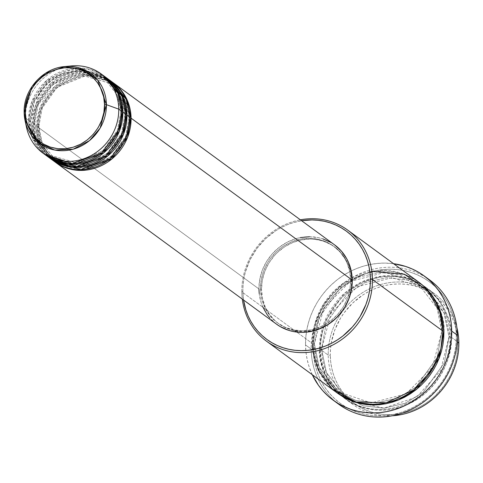 <?xml version="1.0" encoding="UTF-8"?>
<svg xmlns="http://www.w3.org/2000/svg" width="483" height="483" viewBox="0 0 483 483"><rect width="100%" height="100%" fill="white"/><g stroke="black" fill="none" stroke-linecap="round" stroke-linejoin="round"><path stroke-width="0.36" stroke-dasharray="2.42 1.81" d="M24.15 112.412L24.15 112.454A43.325 39.908 126.2 0 1 64.644 66.582M129.027 117.949A1.636 0.405 179.2 0 0 131.098 118.178A1.636 0.405 -0.8 0 1 129.027 117.949L125.671 136.351L110.734 157.144L82.967 168.38L55.865 160.549L82.967 168.38L110.734 157.144L125.671 136.351L129.027 117.949A1.636 0.405 -0.8 0 1 128.949 117.822A1.636 0.405 179.2 0 0 129.027 117.949L125.604 101.243L111.996 83.891L125.604 101.243L129.027 117.949M334.622 244.893A49.145 45.269 -53.8 0 0 285.012 243.396A49.145 45.269 -53.8 0 0 258.936 288.955L37.789 127.011A49.145 45.269 126.2 0 0 54.899 161.865L41.242 144.061L37.789 127.011A1.636 0.405 179.2 0 0 38.912 126.618A1.636 0.405 179.2 0 0 38.833 126.486L42.256 143.191L55.865 160.549L42.256 143.191L38.833 126.486A1.636 0.405 179.2 0 0 36.762 126.256L40.023 142.841L52.864 160.326M130.072 117.429A1.636 0.405 179.2 0 0 128.949 117.822A1.636 0.405 -0.8 0 1 130.072 117.429M124.916 114.936A1.636 0.405 179.2 0 0 126.987 115.165A1.636 0.405 -0.8 0 1 124.916 114.936L121.553 133.338L106.616 154.131L78.856 165.367L51.747 157.536L78.856 165.367L106.616 154.131L121.553 133.338L124.916 114.936A1.636 0.405 -0.8 0 1 124.831 114.809A1.636 0.405 179.2 0 0 124.916 114.936L121.487 98.23L107.884 80.878L121.487 98.23L124.916 114.936M112.454 82.195A49.145 45.269 -53.8 0 0 62.838 80.691A49.145 45.269 -53.8 0 0 36.762 126.256L33.677 123.998A49.145 45.269 126.2 0 0 50.781 158.853L37.125 141.048L33.677 123.998A1.636 0.405 179.2 0 0 34.8 123.606A1.636 0.405 179.2 0 0 34.716 123.473L38.145 140.179L51.747 157.536L38.145 140.179L34.716 123.473A1.636 0.405 179.2 0 0 32.645 123.243L34.957 137.214M36.255 140.668L48.747 157.313M125.954 114.417A1.636 0.405 179.2 0 0 124.831 114.809A1.636 0.405 -0.8 0 1 125.954 114.417M120.804 111.923A1.636 0.405 179.2 0 0 122.869 112.153A1.636 0.405 -0.8 0 1 120.804 111.923L117.441 130.319L102.505 151.119L74.738 162.354L47.636 154.518L74.738 162.354L102.505 151.119L117.441 130.319L120.804 111.923A1.636 0.405 -0.8 0 1 120.72 111.796A1.636 0.405 179.2 0 0 120.804 111.923L117.375 95.217L103.773 77.866L117.375 95.217L120.804 111.923M108.337 79.182A49.145 45.269 -53.8 0 0 58.727 77.678A49.145 45.269 -53.8 0 0 32.645 123.243L29.56 120.985A49.145 45.269 126.2 0 0 46.67 155.84L33.013 138.035L29.56 120.985A1.636 0.405 179.2 0 0 30.683 120.593A1.636 0.405 179.2 0 0 30.604 120.46L34.033 137.166L47.636 154.518L35.12 139.557M33.267 135.216L30.604 120.46A1.636 0.405 179.2 0 0 28.533 120.231L31.793 136.816L44.635 154.3M121.843 111.398A1.636 0.405 179.2 0 0 120.72 111.796A1.636 0.405 -0.8 0 1 121.843 111.398M350.036 399.996L345.333 395.275L341.535 390.499L338.245 385.325L335.486 379.801L333.294 373.987L331.688 367.937L330.68 361.707L330.287 355.355A67.167 61.872 -53.8 0 0 394.955 414.408A67.167 61.872 -53.8 0 0 457.812 343.286L458.85 342.761L457.812 343.286A67.167 61.872 -53.8 0 0 393.138 284.233A67.167 61.872 -53.8 0 0 330.287 355.355L328.217 355.126A68.803 63.382 126.2 0 1 384.999 283.443A68.803 63.382 126.2 0 1 456.858 327.498A68.803 63.382 -53.8 0 0 434.181 293.435A68.803 63.382 -53.8 0 0 364.725 291.334A68.803 63.382 -53.8 0 0 328.217 355.126L320.501 349.475A1.636 0.405 179.2 0 0 321.624 349.082A1.636 0.405 179.2 0 0 321.539 348.949L326.387 372.574L345.623 397.104L363.059 405.768L383.943 408.177L405.098 403.281L423.199 392.293L444.312 362.896L449.063 336.88A1.636 0.405 179.2 0 0 451.134 337.11C454.032 356.363 435.08 404.482 386.75 409.964C338.39 413.635 318.146 369.223 320.501 349.475A68.803 63.382 126.2 0 1 357.009 285.688A68.803 63.382 126.2 0 1 426.471 287.783A68.803 63.382 126.2 0 1 451.134 337.11L457.196 341.553L451.134 337.11A68.803 63.382 126.2 0 1 414.625 400.902A68.803 63.382 126.2 0 1 345.17 398.801A68.803 63.382 126.2 0 1 320.501 349.475L328.217 355.126A68.803 63.382 -53.8 0 0 352.88 404.452A68.803 63.382 -53.8 0 0 392.202 415.791A68.803 63.382 126.2 0 1 328.217 355.126L330.287 355.355L330.505 348.943L331.332 342.538L334.791 329.986L340.527 318.176L344.18 312.694L352.892 302.835L363.186 294.763L368.807 291.497L374.669 288.786L380.719 286.661L386.895 285.139L393.138 284.233L399.393 283.956L405.593 284.306L411.685 285.284L417.608 286.878L423.301 289.076L428.717 291.853L433.794 295.179L438.492 299.031L442.76 303.366L446.558 308.142L449.854 313.316L452.607 318.834L454.799 324.654L456.405 330.704L457.413 336.935L457.812 343.286L456.761 356.098L455.33 362.437L450.711 374.681L443.913 385.947L435.201 395.806L430.226 400.087L424.907 403.879L419.286 407.145L413.424 409.85L407.38 411.975L401.204 413.502L394.955 414.408L388.7 414.686L382.5 414.329L376.408 413.357L370.485 411.757L364.792 409.566L359.376 406.789L350.139 400.093M241.814 291.853L242.858 291.327A67.167 61.872 126.2 0 1 301.627 220.731L293.29 222.639L287.24 224.764L281.378 227.469L275.757 230.735L265.463 238.807L256.751 248.667L249.959 259.932L245.34 272.177L243.903 278.516L243.076 284.922L242.858 291.327L243.559 300.028A67.167 61.872 126.2 0 1 242.858 291.327L241.814 291.853A68.803 63.382 126.2 0 1 300.384 219.813A68.803 63.382 -53.8 0 0 241.814 291.853L312.272 343.449L241.814 291.853A68.803 63.382 -53.8 0 0 242.309 299.116A68.803 63.382 126.2 0 1 241.814 291.853M429.767 280.043A76.99 70.923 -53.8 0 0 352.041 277.701A76.99 70.923 -53.8 0 0 311.185 349.082L313.25 349.312A75.354 69.413 -53.8 0 0 385.808 415.561A75.354 69.413 -53.8 0 0 456.326 335.77L456.085 342.96L455.155 350.145L453.543 357.257L451.273 364.23L448.363 370.992L444.837 377.483L440.738 383.635L436.095 389.389L430.963 394.696L425.384 399.495L419.413 403.752L413.11 407.417L406.529 410.453L399.749 412.838L392.818 414.547L385.808 415.561L378.793 415.875L371.832 415.483L364.997 414.384L358.356 412.597L351.968 410.133L345.894 407.018L340.195 403.281L334.924 398.964L330.137 394.098L325.874 388.737L322.179 382.934L319.088 376.74L316.631 370.213L314.825 363.427L313.696 356.436L313.25 349.312L313.497 342.121L314.427 334.936L316.039 327.824L318.309 320.851L321.219 314.089L324.739 307.599L328.845 301.446L333.481 295.693L338.619 290.386L344.198 285.586L350.169 281.329L356.472 277.665L363.047 274.628L369.833 272.243L376.764 270.534L383.768 269.514L390.789 269.206L397.744 269.599L404.579 270.697L411.226 272.484L417.614 274.948L423.688 278.063L429.387 281.8L434.652 286.117L439.445 290.983L443.708 296.345L447.403 302.147L450.494 308.341L452.951 314.862L454.757 321.654L455.886 328.645L456.326 335.77L457.371 335.244L456.326 335.77A75.354 69.413 -53.8 0 0 383.768 269.514A75.354 69.413 -53.8 0 0 313.25 349.312L311.185 349.082A76.99 70.923 126.2 0 1 350.429 278.661A76.99 70.923 126.2 0 1 426.881 278.051M421.737 284.529L403.444 277.073L382.337 276.028L361.574 282.006L344.137 293.543L324.008 322.946L319.474 348.72A1.636 0.405 -0.8 0 1 321.539 348.949A1.636 0.405 179.2 0 0 319.474 348.72C317.12 368.475 337.363 412.88 385.724 409.216C434.054 403.728 453.006 355.615 450.108 336.361A1.636 0.405 179.2 0 0 448.985 336.754A1.636 0.405 179.2 0 0 449.063 336.88L444.312 362.896L423.199 392.293L405.098 403.281L383.943 408.177L363.059 405.768L345.623 397.104L326.387 372.574L321.539 348.949L326.297 322.94L347.41 293.537L365.51 282.555L386.666 277.659L407.549 280.062L424.986 288.731L444.221 313.262L449.063 336.88A1.636 0.405 -0.8 0 1 448.985 336.754A1.636 0.405 -0.8 0 1 450.108 336.361L449.703 329.853L448.671 323.471L447.023 317.271L444.777 311.318L441.957 305.661L438.582 300.36L434.688 295.463L430.317 291.026L425.505 287.077L420.307 283.672L414.758 280.828L408.926 278.576L402.858 276.946L396.621 275.944L390.264 275.582L383.858 275.865L377.458 276.795L371.131 278.353L364.937 280.532L358.935 283.31L353.176 286.654L347.73 290.537L342.634 294.92L337.943 299.768L329.961 310.635L326.743 316.564L324.087 322.735L322.016 329.098L320.549 335.594L319.698 342.157L319.474 348.72L319.879 355.228L320.911 361.61L322.553 367.811L324.799 373.764L327.625 379.421L331 384.722L334.888 389.618L339.259 394.056L344.071 397.998L349.275 401.409L354.818 404.253L360.656 406.505L366.718 408.135L372.961 409.137L379.312 409.499L385.724 409.216L392.118 408.286L398.445 406.728L404.639 404.549L410.647 401.771L416.4 398.427L421.852 394.545L426.948 390.155L431.633 385.313L435.871 380.061L439.615 374.44L442.833 368.517L445.489 362.347L447.566 355.977L449.033 349.487L449.884 342.924L450.108 336.361L444.541 310.78L422.281 284.873M337.454 393.15L318.17 368.167L313.304 344.204A1.636 0.405 179.2 0 0 314.427 343.811A1.636 0.405 179.2 0 0 314.342 343.679L319.191 367.297L338.42 391.834L355.862 400.498L376.746 402.907L397.895 398.004L415.996 387.022L437.115 357.619L441.867 331.61A1.636 0.405 -0.8 0 1 441.782 331.477A1.636 0.405 -0.8 0 1 442.905 331.084A1.636 0.405 179.2 0 0 441.782 331.477A1.636 0.405 179.2 0 0 441.867 331.61L437.115 357.619L415.996 387.022L397.895 398.004L376.746 402.907L355.862 400.498L338.42 391.834L319.191 367.297L314.342 343.679A1.636 0.405 179.2 0 0 312.272 343.449A68.803 63.382 -53.8 0 0 336.941 392.776M312.646 349.686L312.899 351.702M418.242 281.758A68.803 63.382 -53.8 0 0 348.78 279.663A68.803 63.382 -53.8 0 0 312.272 343.449A1.636 0.405 -0.8 0 1 314.342 343.679L319.094 317.669L340.213 288.266L358.308 277.284L379.463 272.382L400.347 274.791L417.789 283.455L437.018 307.991L441.867 331.61A1.636 0.405 179.2 0 0 443.937 331.839A1.636 0.405 -0.8 0 1 441.867 331.61L437.018 307.991L417.789 283.455L400.347 274.791L379.463 272.382L358.308 277.284L340.213 288.266L319.094 317.669L314.342 343.679A1.636 0.405 -0.8 0 1 314.427 343.811A1.636 0.405 -0.8 0 1 313.304 344.204L313.527 337.635L314.373 331.078L315.846 324.582L317.917 318.219L320.573 312.042L323.791 306.119L327.534 300.504L331.773 295.246L336.464 290.404L341.553 286.021L347.005 282.132L352.765 278.788L358.766 276.01L364.961 273.837L371.288 272.273L377.688 271.349L384.094 271.06L390.445 271.422L396.688 272.424L402.756 274.054L408.588 276.306L418.755 282.138M104.225 76.169A49.145 45.269 -53.8 0 0 54.609 74.666A49.145 45.269 -53.8 0 0 28.533 120.231A1.636 0.405 -0.8 0 1 30.604 120.46A1.636 0.405 -0.8 0 1 30.683 120.593A1.636 0.405 -0.8 0 1 29.56 120.985L32.645 123.243A1.636 0.405 -0.8 0 1 34.716 123.473A1.636 0.405 -0.8 0 1 34.8 123.606A1.636 0.405 -0.8 0 1 33.677 123.998A49.145 45.269 126.2 0 1 59.457 78.608A49.145 45.269 126.2 0 1 108.85 79.562L80.77 71.864L52.333 83.68L37.106 105.089L33.677 123.998L36.762 126.256A49.145 45.269 -53.8 0 0 54.38 161.491M110.885 81.096L82.756 74.219L54.893 86.391L40.095 107.6L36.762 126.256A1.636 0.405 -0.8 0 1 38.833 126.486A1.636 0.405 -0.8 0 1 38.912 126.618A1.636 0.405 -0.8 0 1 37.789 127.011A49.145 45.269 126.2 0 1 63.575 81.621A49.145 45.269 126.2 0 1 112.962 82.575L84.887 74.877L56.451 86.692L41.218 108.101L37.789 127.011L258.936 288.955L259.703 279.579L262.233 270.395L266.429 261.756L272.128 253.986L279.114 247.399L287.119 242.231L295.837 238.693L300.354 237.582M261.52 289.565L260.488 288.81A47.509 43.76 126.2 0 1 285.701 244.766A47.509 43.76 126.2 0 1 333.656 246.215A47.509 43.76 126.2 0 1 350.688 280.273L351.721 281.028A47.509 43.76 -53.8 0 0 334.689 246.964A47.509 43.76 -53.8 0 0 286.727 245.521A47.509 43.76 -53.8 0 0 261.52 289.565L262.257 280.496L264.702 271.621L268.759 263.265L274.272 255.761L277.508 252.416L284.789 246.704L292.909 242.478L301.555 239.9L310.4 239.061L314.783 239.308L323.284 241.132L331.139 244.646L338.052 249.723L343.757 256.171L348.038 263.736L350.724 272.128L351.721 281.028L350.978 290.09L348.533 298.971L344.476 307.321L338.963 314.831L335.727 318.176L328.446 323.882L320.326 328.108L311.68 330.692L302.835 331.525L294.141 330.589L285.924 327.909L278.504 323.586L275.183 320.863L269.478 314.421L265.197 306.856L262.511 298.464L261.52 289.565A47.509 43.76 -53.8 0 0 278.552 323.622A47.509 43.76 -53.8 0 0 326.508 325.071A47.509 43.76 -53.8 0 0 351.721 281.028L350.688 280.273A47.509 43.76 126.2 0 1 325.482 324.316A47.509 43.76 126.2 0 1 277.52 322.867A47.509 43.76 126.2 0 1 260.488 288.81L261.52 289.565M336.011 402.134A76.99 70.923 126.2 0 1 311.185 349.082L305.528 344.94A76.99 70.923 126.2 0 1 393.585 263.706L384.746 263.09L377.579 263.41L370.419 264.449L363.337 266.193L356.406 268.633L349.686 271.736L343.244 275.479L337.146 279.826L331.441 284.735L326.2 290.156L321.455 296.037L317.265 302.322L313.666 308.951L310.69 315.858L308.371 322.982L306.729 330.251L305.775 337.593L305.528 344.94L311.185 349.082A76.99 70.923 -53.8 0 0 338.788 404.283M71.381 65.936A49.145 45.269 -53.8 0 0 25.448 117.973L24.15 112.454L25.448 117.973A49.145 45.269 126.2 0 1 67.91 66.4M102.656 75.07L74.527 68.194L46.664 80.365L31.866 101.575L28.533 120.231L25.448 117.973L28.533 120.231A49.145 45.269 -53.8 0 0 46.151 155.466M29.56 120.985A49.145 45.269 126.2 0 1 55.346 75.596A49.145 45.269 126.2 0 1 104.733 76.549L76.658 68.852L48.222 80.667L32.989 102.076L29.56 120.985M106.767 78.083L78.644 71.206L50.781 83.378L35.977 104.588L32.645 123.243A49.145 45.269 -53.8 0 0 50.268 158.478M25.883 123.793A49.145 45.269 126.2 0 1 25.448 117.973A49.145 45.269 -53.8 0 0 26.487 127.24M312.284 374.723A76.99 70.923 126.2 0 1 305.528 344.94L305.981 352.216L307.134 359.358L308.975 366.301L312.284 374.723M337.901 393.482L333.089 389.54L328.718 385.096L324.824 380.199L321.455 374.905L318.629 369.247L316.383 363.288L314.735 357.088L313.709 350.706L313.304 344.204C310.406 324.95 329.358 276.831 377.688 271.349C426.042 267.679 446.286 312.09 443.937 331.839M309.5 236.712L318.496 237.684L322.831 238.856M330.958 242.49L334.671 244.923M276.505 324.153L269.949 318.164M262.74 306.844L261.134 302.593L259.226 293.604M350.688 280.273L349.698 271.374L347.011 262.981L345.061 259.075L340.044 252.035L333.705 246.245L326.285 241.929L318.068 239.248L309.368 238.306L300.529 239.145L291.883 241.723L283.762 245.95L276.481 251.661L270.317 258.634L267.733 262.511L263.676 270.866L261.231 279.748L260.488 288.81L261.484 297.709L262.619 301.99L266.115 310.008L271.132 317.047L277.477 322.837L284.898 327.154L293.115 329.835L301.809 330.777L310.647 329.937L315.019 328.863L323.441 325.439L331.181 320.446L337.937 314.077L343.443 306.566L347.5 298.216L349.946 289.335L350.688 280.273M258.936 288.955A49.145 45.269 -53.8 0 0 276.554 324.19M371.825 271.235L343.099 283.334L323.67 303.904L314.421 325.313L312.272 343.449M320.501 349.475C317.603 330.221 336.554 282.102 384.885 276.62C433.245 272.955 453.489 317.361 451.134 337.11A1.636 0.405 -0.8 0 1 449.063 336.88L444.221 313.262L424.986 288.731L407.549 280.062L386.666 277.659L365.51 282.555L347.41 293.537L326.297 322.94L321.539 348.949A1.636 0.405 -0.8 0 1 321.624 349.082A1.636 0.405 -0.8 0 1 320.501 349.475M85.726 70.452L103.773 77.866L76.664 70.035L48.898 81.265L33.961 102.064L30.604 120.46L40.717 89.904L57.749 75.348L81.029 69.999M34.716 123.473L38.079 105.077L53.015 84.277L80.782 73.048L107.884 80.878L80.782 73.048L53.015 84.277L38.079 105.077L34.716 123.473M38.833 126.486L42.19 108.089L57.127 87.29L84.893 76.06L111.996 83.891L84.893 76.06L57.127 87.29L42.19 108.089L38.833 126.486M38.912 126.612C39.407 140.951 45.058 152.266 55.865 160.549C83.142 183.045 131.358 154.989 128.949 117.828C128.454 103.483 122.803 92.175 111.996 83.891C84.724 61.395 36.509 89.44 38.912 126.612M39.781 143.584L51.747 157.536C79.025 180.032 127.246 151.976 124.831 114.815C124.336 100.47 118.691 89.162 107.884 80.878C80.607 58.377 32.391 86.427 34.8 123.6L38.284 140.42M81.144 70.041L62.18 73.404L45.619 84.434L34.45 101.17L30.683 120.587L33.345 135.312M35.181 139.617L47.636 154.518C74.913 177.019 123.129 148.963 120.72 111.802C120.225 97.457 114.574 86.149 103.773 77.866L85.805 70.488M430.576 293.404L424.986 288.731L392.232 277.622L357.287 286.745L331.024 313.316L321.624 349.076C322.324 369.362 330.324 385.374 345.623 397.104L351.769 401.023L384.015 408.123L416.654 397.02L440.544 370.781L448.985 336.76L444.028 312.899L430.582 293.404M441.782 331.483L432.382 367.243L406.118 393.814L371.179 402.937L338.42 391.834C323.121 380.103 315.121 364.091 314.427 343.805L323.827 308.039L350.09 281.474L385.029 272.352L417.789 283.455C433.088 295.185 441.082 311.197 441.782 331.483M334.689 246.964L333.656 246.215M434.181 293.435L426.471 287.783M352.88 404.452L345.17 398.801M278.552 323.622L277.52 322.867"/><path stroke-width="0.72" d="M44.635 154.3L72.516 163.634L102.088 152.622L118.214 130.815L121.843 111.398L118.758 109.14L106.411 104.672A1.636 0.405 179.2 0 0 104.527 104.533C106.29 116.216 94.789 145.407 65.465 148.734C36.128 150.956 23.848 124.016 25.273 112.032C23.516 100.349 35.011 71.158 64.336 67.831C93.678 65.61 105.958 92.549 104.527 104.533A1.636 0.405 -0.8 0 1 106.411 104.672L97.826 80.244L84.09 69.673L64.644 66.582L45.396 73.356L32.035 86.475L24.15 112.412A1.636 0.405 -0.8 0 1 25.273 112.032L25.925 104.068L28.074 96.268L31.636 88.926L36.479 82.333L42.413 76.731L49.218 72.347L56.614 69.341L64.336 67.831L72.076 67.88L79.544 69.48L86.451 72.565L92.525 77.026L97.536 82.69L101.297 89.337L103.658 96.715L104.527 104.533L103.881 112.497L101.732 120.297L98.164 127.639L93.322 134.238L87.387 139.835L80.589 144.218L73.187 147.224L65.465 148.734L57.725 148.692L50.256 147.092L43.355 144L37.282 139.539L32.264 133.876L28.509 127.228L26.142 119.85L25.273 112.032A1.636 0.405 179.2 0 0 24.15 112.43A1.636 0.405 179.2 0 0 24.15 112.454A1.636 0.405 -0.8 0 1 24.15 112.43L25.068 120.629A43.325 39.908 126.2 0 1 24.15 112.454L25.068 120.629L39.256 143.197L54.772 150.044L73.223 149.175L89.5 140.601L100.168 128.037L106.411 104.672L118.758 109.14A49.145 45.269 -53.8 0 0 71.381 65.936L64.644 66.582A43.325 39.908 126.2 0 1 106.411 104.672A43.325 39.908 126.2 0 1 69.926 149.959A43.325 39.908 126.2 0 1 25.068 120.629L26.487 127.24A49.145 45.269 -53.8 0 0 77.371 160.513A49.145 45.269 -53.8 0 0 118.758 109.14L121.843 111.398A49.145 45.269 -53.8 0 0 104.225 76.169L101.14 73.905A49.145 45.269 126.2 0 1 118.758 109.14A49.145 45.269 126.2 0 1 92.676 154.705A49.145 45.269 126.2 0 1 43.065 153.208A49.145 45.269 126.2 0 1 25.883 123.793M113.481 82.943A49.145 45.269 126.2 0 0 112.962 82.575L127.458 100.663L131.098 118.178L127.572 137.341L111.899 158.949L82.895 170.372L54.899 161.865A49.145 45.269 126.2 0 0 55.406 162.246A49.145 45.269 126.2 0 0 105.022 163.743A49.145 45.269 126.2 0 0 131.098 118.178L352.246 280.128A49.145 45.269 -53.8 0 0 334.622 244.893L113.481 82.943A49.145 45.269 126.2 0 1 131.098 118.178L352.246 280.128L351.479 289.504L350.429 294.141L348.949 298.687L344.753 307.327L342.079 311.342L335.703 318.557L328.168 324.461L324.057 326.852L315.345 330.39L306.252 332.165L301.676 332.37L292.68 331.398L288.351 330.227L280.225 326.593L276.505 324.153M52.864 160.326L80.746 169.66L110.317 158.647L126.443 136.84L130.072 117.429A49.145 45.269 -53.8 0 0 112.454 82.195L109.363 79.93A49.145 45.269 126.2 0 1 126.987 115.165L123.461 134.322L107.787 155.937L78.777 167.359L50.781 158.853A49.145 45.269 126.2 0 0 51.295 159.233A49.145 45.269 126.2 0 0 100.905 160.73A49.145 45.269 126.2 0 0 126.987 115.165L130.072 117.429L126.987 115.165L123.34 97.651L108.85 79.562A49.145 45.269 126.2 0 1 109.363 79.93M34.957 137.214L36.255 140.668M48.747 157.313L76.628 166.647L106.206 155.635L122.332 133.827L125.954 114.417A49.145 45.269 -53.8 0 0 108.337 79.182L105.252 76.918A49.145 45.269 126.2 0 1 122.869 112.153L119.343 131.31L103.67 152.924L74.666 164.347L46.67 155.84A49.145 45.269 126.2 0 0 47.183 156.22A49.145 45.269 126.2 0 0 96.793 157.718A49.145 45.269 126.2 0 0 122.869 112.153L125.954 114.417L122.869 112.153L119.229 94.638L104.733 76.549A49.145 45.269 126.2 0 1 105.252 76.918M35.12 139.557L33.267 135.216M456.858 327.498A68.803 63.382 126.2 0 1 458.85 342.761A68.803 63.382 -53.8 0 0 456.858 327.498M312.899 351.702L318.388 370.226L332.262 388.966L356.11 402.031L386.171 402.756L413.738 389.98L432.134 369.634L440.87 348.768L442.905 331.084L372.447 279.488L370.383 279.259A67.167 61.872 126.2 0 1 311.825 349.825A67.167 61.872 126.2 0 1 243.559 300.028L245.865 309.959L248.057 315.779L250.816 321.298L254.106 326.472L257.904 331.247L262.172 335.582L266.87 339.434L271.947 342.761L277.363 345.538L283.056 347.736L288.979 349.33L295.071 350.308L301.271 350.658L307.526 350.38L313.775 349.475L319.951 347.953L325.995 345.828L331.857 343.117L337.478 339.851L342.797 336.059L352.349 327.051L356.484 321.92L360.137 316.437L365.873 304.628L367.901 298.416L369.332 292.076L370.159 285.67L370.383 279.259L369.984 272.907L368.976 266.676L367.37 260.627L365.178 254.813L362.425 249.288L359.129 244.114L355.331 239.339L351.063 235.004L346.365 231.152L341.288 227.825L335.872 225.048L330.179 222.856L324.256 221.256L318.164 220.284L311.964 219.928L301.627 220.725A67.167 61.872 126.2 0 1 370.383 279.259L372.447 279.488A68.803 63.382 -53.8 0 0 300.384 219.813A68.803 63.382 126.2 0 1 347.784 230.162A68.803 63.382 126.2 0 1 372.447 279.488L442.905 331.084A68.803 63.382 -53.8 0 0 418.242 281.758L347.784 230.162M426.881 278.051A76.99 70.923 126.2 0 1 457.371 335.244A76.99 70.923 -53.8 0 0 429.767 280.043L424.11 275.902A76.99 70.923 126.2 0 1 451.714 331.103L457.371 335.244L451.714 331.103A76.99 70.923 126.2 0 1 410.852 402.484A76.99 70.923 126.2 0 1 333.131 400.141A76.99 70.923 126.2 0 1 312.284 374.723L318.424 385.223L322.777 390.699L327.673 395.668L333.053 400.081L338.879 403.903L345.079 407.084L351.612 409.602L358.398 411.425L365.383 412.548L372.49 412.953L379.662 412.633L386.817 411.594L393.899 409.85L400.836 407.41L407.555 404.307L413.991 400.564L420.095 396.217L425.795 391.308L431.041 385.887L435.781 380.006L439.971 373.721L443.569 367.092L446.546 360.185L448.864 353.061L450.512 345.792L451.46 338.45L451.714 331.103L451.255 323.821L450.102 316.679L448.26 309.742L445.749 303.076L442.591 296.749L438.812 290.82L434.459 285.338L429.568 280.369L424.183 275.956L418.363 272.14L412.156 268.959L405.629 266.441L393.585 263.706A76.99 70.923 126.2 0 1 424.11 275.902M312.272 343.449L312.646 349.686M443.937 331.839L439.017 358.609L417.167 388.827L398.463 400.033L376.668 404.905L355.246 402.23L337.454 393.15L343.105 396.893L348.648 399.737L354.48 401.983L360.547 403.619L366.79 404.621L373.142 404.977L379.547 404.694L385.947 403.77L392.274 402.206L398.469 400.027L404.476 397.255L410.23 393.911L415.682 390.022L420.778 385.639L425.463 380.797L429.701 375.539L433.444 369.924L436.662 364.001L439.319 357.825L441.396 351.461L442.863 344.965L443.714 338.402L443.937 331.839L443.527 325.337L442.5 318.949L440.852 312.749L438.606 306.796L435.787 301.138L432.412 295.837L428.518 290.947L424.146 286.504L418.755 282.138M457.196 341.553L458.85 342.761L457.196 341.553M67.91 66.4A49.145 45.269 126.2 0 1 101.14 73.905M47.183 156.22L50.268 158.478A49.145 45.269 -53.8 0 0 99.878 159.976A49.145 45.269 -53.8 0 0 125.954 114.417L122.114 96.437L106.767 78.083M43.065 153.208L46.151 155.466A49.145 45.269 -53.8 0 0 95.761 156.963A49.145 45.269 -53.8 0 0 121.843 111.398L117.997 93.424L102.656 75.07M392.202 415.791A68.803 63.382 -53.8 0 0 458.85 342.761A68.803 63.382 126.2 0 1 392.202 415.791M333.131 400.141L338.788 404.283A76.99 70.923 -53.8 0 0 416.509 406.626A76.99 70.923 -53.8 0 0 457.371 335.244A76.99 70.923 126.2 0 1 414.879 407.555A76.99 70.923 126.2 0 1 336.011 402.134M266.483 341.179A68.803 63.382 126.2 0 1 242.309 299.116A68.803 63.382 -53.8 0 0 311.644 351.908A68.803 63.382 -53.8 0 0 372.447 279.488A68.803 63.382 126.2 0 1 335.939 343.28A68.803 63.382 126.2 0 1 266.483 341.179L336.941 392.776A68.803 63.382 -53.8 0 0 406.396 394.877A68.803 63.382 -53.8 0 0 442.905 331.084L439.802 311.927L428.071 290.857L404.41 274.247L371.825 271.235M300.354 237.582L309.5 236.712M322.831 238.856L330.958 242.49M334.671 244.923L341.233 250.919L346.42 258.2L348.436 262.239L351.219 270.921L352.246 280.128A49.145 45.269 -53.8 0 1 326.164 325.687A49.145 45.269 -53.8 0 1 276.554 324.19L55.406 162.246M269.949 318.164L267.165 314.668L262.74 306.844M259.226 293.604L258.936 288.955M51.295 159.233L54.38 161.491A49.145 45.269 -53.8 0 0 103.99 162.988A49.145 45.269 -53.8 0 0 130.072 117.429L126.226 99.45L110.885 81.096M422.281 284.873L421.737 284.529M81.029 69.999L85.726 70.452M64.644 66.582C42.631 68.127 23.281 90.061 24.15 112.43M38.284 140.42L39.781 143.584M33.345 135.312L35.181 139.617M85.805 70.488L81.144 70.041"/></g></svg>

